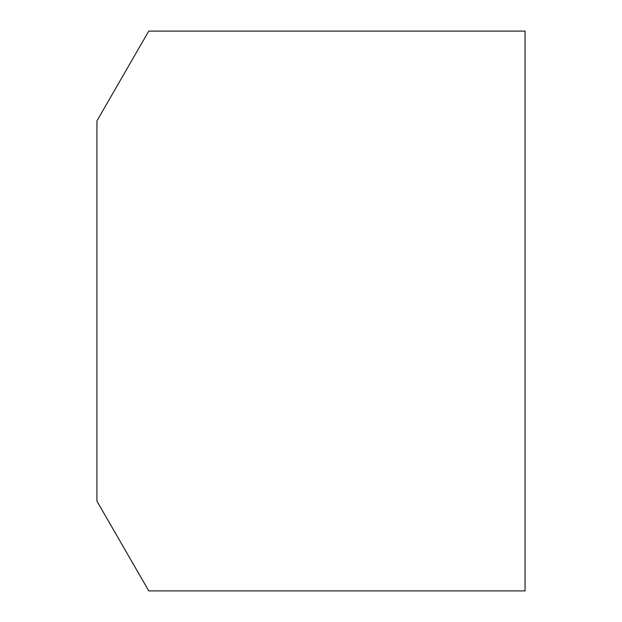 <?xml version="1.0" encoding="UTF-8"?>
<svg xmlns="http://www.w3.org/2000/svg" width="622" height="622" viewBox="0 0 622 622"><rect width="100%" height="100%" fill="white"/><g stroke="black" fill="none" stroke-linecap="round" stroke-linejoin="round"><path stroke-width="0.93" d="M96.931 120.878L96.931 501.122L148.759 590.9L525.069 590.9L525.069 31.1L148.759 31.1L96.931 120.878"/></g></svg>
